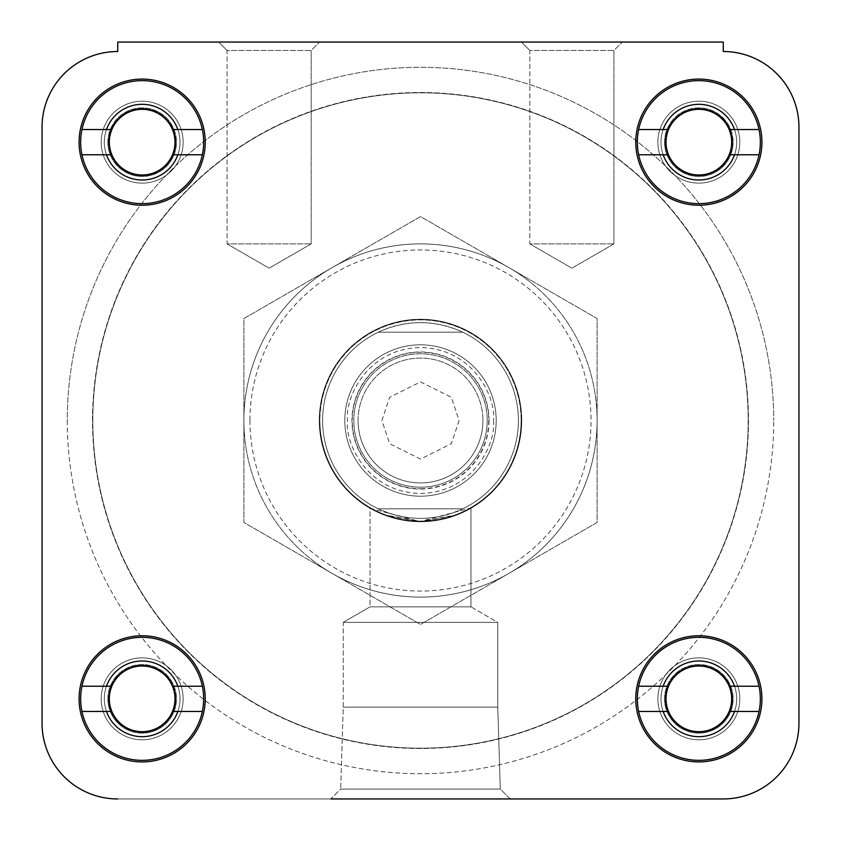 <?xml version="1.0" encoding="UTF-8"?>
<svg xmlns="http://www.w3.org/2000/svg" width="841" height="841" viewBox="0 0 841 841"><rect width="100%" height="100%" fill="white"/><g stroke="black" fill="none" stroke-linecap="round" stroke-linejoin="round"><path stroke-width="0.63" stroke-dasharray="4.21 3.15" d="M660.994 698.839A37.845 37.845 0 0 1 698.839 660.994A37.845 37.845 0 0 1 736.684 698.839A37.845 37.845 0 0 1 698.839 736.684A37.845 37.845 0 0 1 660.994 698.839A37.845 37.845 0 0 1 698.839 660.994A37.845 37.845 0 0 1 736.684 698.839A37.845 37.845 0 0 1 698.839 736.684A37.845 37.845 0 0 1 660.994 698.839A37.845 37.845 0 0 0 698.839 736.684A37.845 37.845 0 0 0 736.684 698.839A37.845 37.845 0 0 0 698.839 660.994A37.845 37.845 0 0 0 660.994 698.839A37.845 37.845 0 0 1 698.839 660.994A37.845 37.845 0 0 1 736.684 698.839A37.845 37.845 0 0 0 698.839 660.994A37.845 37.845 0 0 0 660.994 698.839A37.845 37.845 0 0 1 698.839 660.994A37.845 37.845 0 0 1 736.684 698.839A37.845 37.845 0 0 0 698.839 660.994A37.845 37.845 0 0 0 660.994 698.839A37.845 37.845 0 0 0 698.839 736.684A37.845 37.845 0 0 0 736.684 698.839A37.845 37.845 0 0 1 698.839 736.684A37.845 37.845 0 0 1 660.994 698.839A37.845 37.845 0 0 0 698.839 736.684A37.845 37.845 0 0 0 736.684 698.839A37.845 37.845 0 0 1 698.839 736.684A37.845 37.845 0 0 1 660.994 698.839M665.546 698.839A33.293 33.293 0 0 1 698.839 665.546A33.293 33.293 0 0 1 732.133 698.839A33.293 33.293 0 0 1 698.839 732.133A33.293 33.293 0 0 1 665.546 698.839A33.293 33.293 0 0 1 698.839 665.546A33.293 33.293 0 0 1 732.133 698.839A33.293 33.293 0 0 1 698.839 732.133A33.293 33.293 0 0 1 665.546 698.839A33.293 33.293 0 0 0 698.839 732.133A33.293 33.293 0 0 0 732.133 698.839A33.293 33.293 0 0 0 698.839 665.546A33.293 33.293 0 0 0 665.546 698.839M104.316 698.839A37.845 37.845 0 0 1 142.161 660.994A37.845 37.845 0 0 1 180.006 698.839A37.845 37.845 0 0 1 142.161 736.684A37.845 37.845 0 0 1 104.316 698.839A37.845 37.845 0 0 1 142.161 660.994A37.845 37.845 0 0 1 180.006 698.839A37.845 37.845 0 0 1 142.161 736.684A37.845 37.845 0 0 1 104.316 698.839A37.845 37.845 0 0 0 142.161 736.684A37.845 37.845 0 0 0 180.006 698.839A37.845 37.845 0 0 0 142.161 660.994A37.845 37.845 0 0 0 104.316 698.839A37.845 37.845 0 0 1 142.161 660.994A37.845 37.845 0 0 1 180.006 698.839A37.845 37.845 0 0 0 142.161 660.994A37.845 37.845 0 0 0 104.316 698.839A37.845 37.845 0 0 1 142.161 660.994A37.845 37.845 0 0 1 180.006 698.839A37.845 37.845 0 0 0 142.161 660.994A37.845 37.845 0 0 0 104.316 698.839A37.845 37.845 0 0 0 142.161 736.684A37.845 37.845 0 0 0 180.006 698.839A37.845 37.845 0 0 1 142.161 736.684A37.845 37.845 0 0 1 104.316 698.839A37.845 37.845 0 0 0 142.161 736.684A37.845 37.845 0 0 0 180.006 698.839A37.845 37.845 0 0 1 142.161 736.684A37.845 37.845 0 0 1 104.316 698.839M108.867 698.839A33.293 33.293 0 0 1 142.161 665.546A33.293 33.293 0 0 1 175.454 698.839A33.293 33.293 0 0 1 142.161 732.133A33.293 33.293 0 0 1 108.867 698.839A33.293 33.293 0 0 1 142.161 665.546A33.293 33.293 0 0 1 175.454 698.839A33.293 33.293 0 0 1 142.161 732.133A33.293 33.293 0 0 1 108.867 698.839A33.293 33.293 0 0 0 142.161 732.133A33.293 33.293 0 0 0 175.454 698.839A33.293 33.293 0 0 0 142.161 665.546A33.293 33.293 0 0 0 108.867 698.839M104.316 142.161A37.845 37.845 0 0 1 142.161 104.316A37.845 37.845 0 0 1 180.006 142.161A37.845 37.845 0 0 1 142.161 180.006A37.845 37.845 0 0 1 104.316 142.161A37.845 37.845 0 0 1 142.161 104.316A37.845 37.845 0 0 1 180.006 142.161A37.845 37.845 0 0 1 142.161 180.006A37.845 37.845 0 0 1 104.316 142.161A37.845 37.845 0 0 0 142.161 180.006A37.845 37.845 0 0 0 180.006 142.161A37.845 37.845 0 0 0 142.161 104.316A37.845 37.845 0 0 0 104.316 142.161A37.845 37.845 0 0 1 142.161 104.316A37.845 37.845 0 0 1 180.006 142.161A37.845 37.845 0 0 0 142.161 104.316A37.845 37.845 0 0 0 104.316 142.161A37.845 37.845 0 0 1 142.161 104.316A37.845 37.845 0 0 1 180.006 142.161A37.845 37.845 0 0 0 142.161 104.316A37.845 37.845 0 0 0 104.316 142.161A37.845 37.845 0 0 0 142.161 180.006A37.845 37.845 0 0 0 180.006 142.161A37.845 37.845 0 0 1 142.161 180.006A37.845 37.845 0 0 1 104.316 142.161A37.845 37.845 0 0 0 142.161 180.006A37.845 37.845 0 0 0 180.006 142.161A37.845 37.845 0 0 1 142.161 180.006A37.845 37.845 0 0 1 104.316 142.161M108.867 142.161A33.293 33.293 0 0 1 142.161 108.867A33.293 33.293 0 0 1 175.454 142.161A33.293 33.293 0 0 1 142.161 175.454A33.293 33.293 0 0 1 108.867 142.161A33.293 33.293 0 0 1 142.161 108.867A33.293 33.293 0 0 1 175.454 142.161A33.293 33.293 0 0 1 142.161 175.454A33.293 33.293 0 0 1 108.867 142.161A33.293 33.293 0 0 0 142.161 175.454A33.293 33.293 0 0 0 175.454 142.161A33.293 33.293 0 0 0 142.161 108.867A33.293 33.293 0 0 0 108.867 142.161M660.994 142.161A37.845 37.845 0 0 1 698.839 104.316A37.845 37.845 0 0 1 736.684 142.161A37.845 37.845 0 0 1 698.839 180.006A37.845 37.845 0 0 1 660.994 142.161A37.845 37.845 0 0 1 698.839 104.316A37.845 37.845 0 0 1 736.684 142.161A37.845 37.845 0 0 1 698.839 180.006A37.845 37.845 0 0 1 660.994 142.161A37.845 37.845 0 0 0 698.839 180.006A37.845 37.845 0 0 0 736.684 142.161A37.845 37.845 0 0 0 698.839 104.316A37.845 37.845 0 0 0 660.994 142.161A37.845 37.845 0 0 1 698.839 104.316A37.845 37.845 0 0 1 736.684 142.161A37.845 37.845 0 0 0 698.839 104.316A37.845 37.845 0 0 0 660.994 142.161A37.845 37.845 0 0 1 698.839 104.316A37.845 37.845 0 0 1 736.684 142.161A37.845 37.845 0 0 0 698.839 104.316A37.845 37.845 0 0 0 660.994 142.161A37.845 37.845 0 0 0 698.839 180.006A37.845 37.845 0 0 0 736.684 142.161A37.845 37.845 0 0 1 698.839 180.006A37.845 37.845 0 0 1 660.994 142.161A37.845 37.845 0 0 0 698.839 180.006A37.845 37.845 0 0 0 736.684 142.161A37.845 37.845 0 0 1 698.839 180.006A37.845 37.845 0 0 1 660.994 142.161M665.546 142.161A33.293 33.293 0 0 1 698.839 108.867A33.293 33.293 0 0 1 732.133 142.161A33.293 33.293 0 0 1 698.839 175.454A33.293 33.293 0 0 1 665.546 142.161A33.293 33.293 0 0 1 698.839 108.867A33.293 33.293 0 0 1 732.133 142.161A33.293 33.293 0 0 1 698.839 175.454A33.293 33.293 0 0 1 665.546 142.161A33.293 33.293 0 0 0 698.839 175.454A33.293 33.293 0 0 0 732.133 142.161A33.293 33.293 0 0 0 698.839 108.867A33.293 33.293 0 0 0 665.546 142.161M370.04 508.248L384.821 515.228L420.479 521.725L456.243 515.207L470.96 508.248L456.19 515.218L420.521 521.725L370.04 508.248L370.04 606.866L343.244 622.34L343.244 707.134L340.689 789.068L500.311 789.068L510.193 798.95L330.807 798.95L510.193 798.95L330.807 798.95L510.193 798.95L500.311 789.068L340.689 789.068L330.807 798.95L510.193 798.95M529.83 50.46L521.42 42.05L622.34 42.05L521.42 42.05L622.34 42.05L521.42 42.05L529.83 50.46L529.83 243.89L613.93 243.89L529.83 243.89L613.93 243.89L529.83 243.89L571.88 268.174L613.93 243.89L613.93 50.46L622.34 42.05L613.93 50.46L529.83 50.46L613.93 50.46L613.93 243.89L571.88 268.174L529.83 243.89L529.83 50.46L613.93 50.46L529.83 50.46M227.07 50.46L218.66 42.05L319.58 42.05L218.66 42.05L319.58 42.05L218.66 42.05L227.07 50.46L227.07 243.89L311.17 243.89L227.07 243.89L311.17 243.89L227.07 243.89L269.12 268.174L311.17 243.89L311.17 50.46L319.58 42.05L311.17 50.46L227.07 50.46L311.17 50.46L311.17 243.89L269.12 268.174L227.07 243.89L227.07 50.46L311.17 50.46L227.07 50.46M332.195 573.446A176.61 176.61 0 0 1 243.89 420.5A176.61 176.61 0 0 0 420.5 597.11A176.61 176.61 0 0 0 597.11 420.5A176.61 176.61 0 0 1 332.195 573.446L420.5 624.432L243.89 522.461L243.89 318.539L420.5 216.568L597.11 318.539L597.11 522.461L420.5 624.432L597.11 522.461L597.11 318.539L420.5 216.568L243.89 318.539L243.89 522.461L332.195 573.446M748.185 420.5A327.685 327.685 0 0 1 420.5 748.185A327.685 327.685 0 0 1 92.815 420.5A327.685 327.685 0 0 1 420.5 92.815A327.685 327.685 0 0 1 748.185 420.5A327.685 327.685 0 0 1 420.5 748.185A327.685 327.685 0 0 1 92.815 420.5A327.685 327.685 0 0 1 420.5 92.815A327.685 327.685 0 0 1 748.185 420.5A327.685 327.685 0 0 0 420.5 92.815A327.685 327.685 0 0 0 92.815 420.5A327.685 327.685 0 0 0 420.5 748.185A327.685 327.685 0 0 0 748.185 420.5A327.685 327.685 0 0 0 420.5 92.815A327.685 327.685 0 0 0 92.815 420.5A327.685 327.685 0 0 0 420.5 748.185A327.685 327.685 0 0 0 748.185 420.5A327.685 327.685 0 0 1 420.5 748.185A327.685 327.685 0 0 1 92.815 420.5A327.685 327.685 0 0 0 420.5 748.185A327.685 327.685 0 0 0 748.185 420.5A327.685 327.685 0 0 0 420.5 92.815A327.685 327.685 0 0 0 92.815 420.5A327.685 327.685 0 0 1 420.5 92.815A327.685 327.685 0 0 1 748.185 420.5M470.96 508.248L470.96 606.866L370.04 606.866L470.96 606.866L497.756 622.34L343.244 622.34L497.756 622.34L497.756 707.134L343.244 707.134L497.756 707.134L500.311 789.068L340.689 789.068L330.807 798.95M249.945 420.5A170.555 170.555 0 0 0 420.5 591.055A170.555 170.555 0 0 0 591.055 420.5A170.555 170.555 0 0 0 420.5 249.945A170.555 170.555 0 0 0 249.945 420.5M319.275 420.5A101.225 101.225 0 0 1 420.5 319.275A101.225 101.225 0 0 1 521.725 420.5A101.225 101.225 0 0 1 420.5 521.725A101.225 101.225 0 0 1 319.275 420.5A101.225 101.225 0 0 1 420.5 319.275A101.225 101.225 0 0 1 521.725 420.5A101.225 101.225 0 0 1 420.5 521.725A101.225 101.225 0 0 1 319.275 420.5M798.95 127.201A75.69 75.69 0 0 0 723.26 51.511A75.69 75.69 0 0 1 798.95 127.201L798.95 723.26L798.95 127.201A75.69 75.69 0 0 0 723.26 51.511L723.26 42.05L117.74 42.05L117.74 51.511A75.69 75.69 0 0 0 42.05 127.201L42.05 723.26A75.69 75.69 0 0 0 117.74 798.95L723.26 798.95A75.69 75.69 0 0 0 798.95 723.26A75.69 75.69 0 0 1 723.26 798.95L117.74 798.95A75.69 75.69 0 0 1 42.05 723.26A75.69 75.69 0 0 0 117.74 798.95M117.74 51.511L117.74 42.05L723.26 42.05L723.26 51.511L723.26 42.05L117.74 42.05L117.74 51.511A75.69 75.69 0 0 0 42.05 127.201L42.05 723.26M508.805 267.554A176.61 176.61 0 0 1 597.11 420.5A176.61 176.61 0 0 0 420.5 243.89A176.61 176.61 0 0 0 243.89 420.5A176.61 176.61 0 0 1 508.805 267.554M67.28 420.5A353.22 353.22 0 0 0 420.5 773.72A353.22 353.22 0 0 0 773.72 420.5A353.22 353.22 0 0 1 420.5 773.72A353.22 353.22 0 0 1 67.28 420.5A353.22 353.22 0 0 1 420.5 67.28A353.22 353.22 0 0 1 773.72 420.5A353.22 353.22 0 0 0 420.5 67.28A353.22 353.22 0 0 0 67.28 420.5M92.51 420.5A327.99 327.99 0 0 1 420.5 92.51A327.99 327.99 0 0 1 748.49 420.5A327.99 327.99 0 0 1 420.5 748.49A327.99 327.99 0 0 1 92.51 420.5A327.99 327.99 0 0 1 420.5 92.51A327.99 327.99 0 0 1 748.49 420.5A327.99 327.99 0 0 1 420.5 748.49A327.99 327.99 0 0 1 92.51 420.5M205.236 698.839A63.075 63.075 0 0 0 142.161 635.764A63.075 63.075 0 0 0 79.086 698.839A63.075 63.075 0 0 0 142.161 761.914A63.075 63.075 0 0 0 205.236 698.839M761.914 698.839A63.075 63.075 0 0 0 698.839 635.764A63.075 63.075 0 0 0 635.764 698.839A63.075 63.075 0 0 0 698.839 761.914A63.075 63.075 0 0 0 761.914 698.839M761.914 142.161A63.075 63.075 0 0 0 698.839 79.086A63.075 63.075 0 0 0 635.764 142.161A63.075 63.075 0 0 0 698.839 205.236A63.075 63.075 0 0 0 761.914 142.161M205.236 142.161A63.075 63.075 0 0 0 142.161 79.086A63.075 63.075 0 0 0 79.086 142.161A63.075 63.075 0 0 0 142.161 205.236A63.075 63.075 0 0 0 205.236 142.161M101.193 698.839A40.978 40.978 0 0 1 142.161 657.862A40.978 40.978 0 0 1 183.138 698.839A40.978 40.978 0 0 0 142.161 657.862A40.978 40.978 0 0 0 101.193 698.839A40.978 40.978 0 0 0 142.161 739.807A40.978 40.978 0 0 0 183.138 698.839A40.978 40.978 0 0 1 142.161 739.807A40.978 40.978 0 0 1 101.193 698.839M657.862 698.839A40.978 40.978 0 0 1 698.839 657.862A40.978 40.978 0 0 1 739.807 698.839A40.978 40.978 0 0 0 698.839 657.862A40.978 40.978 0 0 0 657.862 698.839A40.978 40.978 0 0 0 698.839 739.807A40.978 40.978 0 0 0 739.807 698.839A40.978 40.978 0 0 1 698.839 739.807A40.978 40.978 0 0 1 657.862 698.839M657.862 142.161A40.978 40.978 0 0 1 698.839 101.193A40.978 40.978 0 0 1 739.807 142.161A40.978 40.978 0 0 0 698.839 101.193A40.978 40.978 0 0 0 657.862 142.161A40.978 40.978 0 0 0 698.839 183.138A40.978 40.978 0 0 0 739.807 142.161A40.978 40.978 0 0 1 698.839 183.138A40.978 40.978 0 0 1 657.862 142.161M101.193 142.161A40.978 40.978 0 0 1 142.161 101.193A40.978 40.978 0 0 1 183.138 142.161A40.978 40.978 0 0 0 142.161 101.193A40.978 40.978 0 0 0 101.193 142.161A40.978 40.978 0 0 0 142.161 183.138A40.978 40.978 0 0 0 183.138 142.161A40.978 40.978 0 0 1 142.161 183.138A40.978 40.978 0 0 1 101.193 142.161M497.756 707.134L420.5 707.134L497.756 707.134L500.311 789.068L340.689 789.068L343.244 707.134L420.5 707.134L343.244 707.134L343.244 622.34L497.756 622.34L497.756 707.134M497.756 622.34L343.244 622.34L370.04 606.866L470.96 606.866L497.756 622.34M521.42 420.5A100.92 100.92 0 0 0 420.5 319.58A100.92 100.92 0 0 0 319.58 420.5A100.92 100.92 0 0 1 420.5 319.58A100.92 100.92 0 0 1 521.42 420.5A100.92 100.92 0 0 1 420.5 521.42A100.92 100.92 0 0 1 319.58 420.5A100.92 100.92 0 0 0 420.5 521.42A100.92 100.92 0 0 0 521.42 420.5M470.96 606.866L370.04 606.866L370.04 507.901L384.81 514.902L420.479 521.42L470.96 507.901L470.96 606.866M723.26 798.95A75.69 75.69 0 0 0 798.95 723.26M470.96 507.901L456.179 514.902L420.521 521.42L384.757 514.881L370.04 507.901M203.659 698.839A61.498 61.498 0 0 0 142.161 637.341A61.498 61.498 0 0 0 80.662 698.839A61.498 61.498 0 0 0 142.161 760.338A61.498 61.498 0 0 0 203.659 698.839M172.973 711.454L202.355 711.454M202.355 686.224L172.973 686.224M111.348 686.224L81.966 686.224M81.966 711.454L111.348 711.454M203.659 142.161A61.498 61.498 0 0 0 142.161 80.662A61.498 61.498 0 0 0 80.662 142.161A61.498 61.498 0 0 0 142.161 203.659A61.498 61.498 0 0 0 203.659 142.161M172.973 154.776L202.355 154.776M202.355 129.546L172.973 129.546M111.348 129.546L81.966 129.546M81.966 154.776L111.348 154.776M760.338 142.161A61.498 61.498 0 0 0 698.839 80.662A61.498 61.498 0 0 0 637.341 142.161A61.498 61.498 0 0 0 698.839 203.659A61.498 61.498 0 0 0 760.338 142.161M729.652 154.776L759.034 154.776M759.034 129.546L729.652 129.546M668.027 129.546L638.645 129.546M638.645 154.776L668.027 154.776M760.338 698.839A61.498 61.498 0 0 0 698.839 637.341A61.498 61.498 0 0 0 637.341 698.839A61.498 61.498 0 0 0 698.839 760.338A61.498 61.498 0 0 0 760.338 698.839M729.652 711.454L759.034 711.454M759.034 686.224L729.652 686.224M668.027 686.224L638.645 686.224M638.645 711.454L668.027 711.454M107.848 698.839A34.313 34.313 0 0 1 142.161 664.527A34.313 34.313 0 0 1 176.473 698.839A34.313 34.313 0 0 0 142.161 664.527A34.313 34.313 0 0 0 107.848 698.839A34.313 34.313 0 0 0 142.161 733.152A34.313 34.313 0 0 0 176.473 698.839A34.313 34.313 0 0 1 142.161 733.152A34.313 34.313 0 0 1 107.848 698.839M175.002 698.839A32.841 32.841 0 0 0 142.161 665.998A32.841 32.841 0 0 0 109.319 698.839A32.841 32.841 0 0 0 142.161 731.681A32.841 32.841 0 0 0 175.002 698.839M107.848 142.161A34.313 34.313 0 0 1 142.161 107.848A34.313 34.313 0 0 1 176.473 142.161A34.313 34.313 0 0 0 142.161 107.848A34.313 34.313 0 0 0 107.848 142.161A34.313 34.313 0 0 0 142.161 176.473A34.313 34.313 0 0 0 176.473 142.161A34.313 34.313 0 0 1 142.161 176.473A34.313 34.313 0 0 1 107.848 142.161M175.002 142.161A32.841 32.841 0 0 0 142.161 109.319A32.841 32.841 0 0 0 109.319 142.161A32.841 32.841 0 0 0 142.161 175.002A32.841 32.841 0 0 0 175.002 142.161M664.527 142.161A34.313 34.313 0 0 1 698.839 107.848A34.313 34.313 0 0 1 733.152 142.161A34.313 34.313 0 0 0 698.839 107.848A34.313 34.313 0 0 0 664.527 142.161A34.313 34.313 0 0 0 698.839 176.473A34.313 34.313 0 0 0 733.152 142.161A34.313 34.313 0 0 1 698.839 176.473A34.313 34.313 0 0 1 664.527 142.161M731.681 142.161A32.841 32.841 0 0 0 698.839 109.319A32.841 32.841 0 0 0 665.998 142.161A32.841 32.841 0 0 0 698.839 175.002A32.841 32.841 0 0 0 731.681 142.161M664.527 698.839A34.313 34.313 0 0 1 698.839 664.527A34.313 34.313 0 0 1 733.152 698.839A34.313 34.313 0 0 0 698.839 664.527A34.313 34.313 0 0 0 664.527 698.839A34.313 34.313 0 0 0 698.839 733.152A34.313 34.313 0 0 0 733.152 698.839A34.313 34.313 0 0 1 698.839 733.152A34.313 34.313 0 0 1 664.527 698.839M731.681 698.839A32.841 32.841 0 0 0 698.839 665.998A32.841 32.841 0 0 0 665.998 698.839A32.841 32.841 0 0 0 698.839 731.681A32.841 32.841 0 0 0 731.681 698.839M487.212 420.5A66.712 66.712 0 0 1 420.5 487.212A66.712 66.712 0 0 1 353.788 420.5A66.712 66.712 0 0 0 420.5 487.212A66.712 66.712 0 0 0 487.212 420.5A66.712 66.712 0 0 0 420.5 353.788A66.712 66.712 0 0 0 353.788 420.5A66.712 66.712 0 0 1 420.5 353.788A66.712 66.712 0 0 1 487.212 420.5A66.712 66.712 0 0 0 420.5 353.788A66.712 66.712 0 0 0 353.788 420.5M358.077 420.5A62.423 62.423 0 0 1 420.5 358.077A62.423 62.423 0 0 1 482.923 420.5A62.423 62.423 0 0 0 420.5 358.077A62.423 62.423 0 0 0 358.077 420.5A62.423 62.423 0 0 0 420.5 482.923A62.423 62.423 0 0 0 482.923 420.5A62.423 62.423 0 0 1 420.5 482.923A62.423 62.423 0 0 1 358.077 420.5A62.423 62.423 0 0 0 420.5 482.923A62.423 62.423 0 0 0 482.923 420.5M521.115 420.5A100.615 100.615 0 0 1 420.5 521.115A100.615 100.615 0 0 1 319.885 420.5A100.615 100.615 0 0 0 420.5 521.115A100.615 100.615 0 0 0 521.115 420.5A100.615 100.615 0 0 0 420.5 319.885A100.615 100.615 0 0 0 319.885 420.5A100.615 100.615 0 0 1 420.5 319.885A100.615 100.615 0 0 1 521.115 420.5M518.392 420.5A97.892 97.892 0 0 0 420.5 322.608A97.892 97.892 0 0 0 322.608 420.5A97.892 97.892 0 0 0 420.5 518.392A97.892 97.892 0 0 0 462.75 332.195C434.587 319.506 406.413 319.506 378.25 332.195A97.892 97.892 0 0 0 378.25 508.805C406.413 521.494 434.587 521.494 462.75 508.805A97.892 97.892 0 0 0 518.392 420.5M344.81 420.5A75.69 75.69 0 0 0 420.5 496.19A75.69 75.69 0 0 0 496.19 420.5A75.69 75.69 0 0 0 420.5 344.81A75.69 75.69 0 0 0 344.81 420.5A75.69 75.69 0 0 0 420.5 496.19A75.69 75.69 0 0 0 496.19 420.5A75.69 75.69 0 0 0 420.5 344.81A75.69 75.69 0 0 0 344.81 420.5M420.5 488.747A68.247 68.247 0 0 0 488.747 420.5A68.247 68.247 0 0 0 420.5 352.253A68.247 68.247 0 0 0 352.253 420.5A68.247 68.247 0 0 0 420.5 488.747M462.75 332.195L378.25 332.195L462.75 332.195M378.25 508.805L462.75 508.805L378.25 508.805M493.467 420.5C496.4 441.84 474.503 492.469 420.5 493.467C366.497 492.469 344.6 441.84 347.533 420.5C344.6 399.16 366.497 348.531 420.5 347.533C474.503 348.531 496.4 399.16 493.467 420.5M381.898 420.5L389.614 397.341L420.5 381.898L451.386 397.341L459.102 420.5L451.386 443.659L420.5 459.102L389.614 443.659L381.898 420.5M489.041 420.5A68.541 68.541 0 0 1 420.5 489.041A68.541 68.541 0 0 1 351.959 420.5A68.541 68.541 0 0 1 420.5 351.959A68.541 68.541 0 0 1 489.041 420.5"/><path stroke-width="1.26" d="M798.95 723.26L798.95 127.201L798.95 723.26A75.69 75.69 0 0 1 723.26 798.95L330.807 798.95M510.193 798.95L723.26 798.95M117.74 51.511A75.69 75.69 0 0 0 42.05 127.201L42.05 723.26L42.05 127.201A75.69 75.69 0 0 1 117.74 51.511L117.74 42.05L723.26 42.05L723.26 51.511A75.69 75.69 0 0 1 798.95 127.201M205.236 698.839A63.075 63.075 0 0 0 142.161 635.764A63.075 63.075 0 0 0 79.086 698.839A63.075 63.075 0 0 0 142.161 761.914A63.075 63.075 0 0 0 205.236 698.839M761.914 698.839A63.075 63.075 0 0 0 698.839 635.764A63.075 63.075 0 0 0 635.764 698.839A63.075 63.075 0 0 0 698.839 761.914A63.075 63.075 0 0 0 761.914 698.839M761.914 142.161A63.075 63.075 0 0 0 698.839 79.086A63.075 63.075 0 0 0 635.764 142.161A63.075 63.075 0 0 0 698.839 205.236A63.075 63.075 0 0 0 761.914 142.161M205.236 142.161A63.075 63.075 0 0 0 142.161 79.086A63.075 63.075 0 0 0 79.086 142.161A63.075 63.075 0 0 0 142.161 205.236A63.075 63.075 0 0 0 205.236 142.161M117.74 798.95A75.69 75.69 0 0 1 42.05 723.26M202.355 686.224A61.498 61.498 0 0 1 142.161 760.338A61.498 61.498 0 0 1 81.966 686.224A61.498 61.498 0 0 1 202.355 686.224L172.973 686.224A33.293 33.293 0 0 1 142.161 732.133A33.293 33.293 0 0 1 111.348 686.224A33.293 33.293 0 0 1 172.973 686.224M202.355 711.454L177.84 711.454A37.845 37.845 0 0 1 106.481 711.454L81.966 711.454M177.84 711.454L172.973 711.454M81.966 686.224L106.481 686.224A37.845 37.845 0 0 1 177.84 686.224M106.481 686.224L111.348 686.224M111.348 711.454L106.481 711.454M202.355 129.546A61.498 61.498 0 0 1 142.161 203.659A61.498 61.498 0 0 1 81.966 129.546A61.498 61.498 0 0 1 202.355 129.546L172.973 129.546A33.293 33.293 0 0 1 142.161 175.454A33.293 33.293 0 0 1 111.348 129.546A33.293 33.293 0 0 1 172.973 129.546M202.355 154.776L177.84 154.776A37.845 37.845 0 0 1 106.481 154.776L81.966 154.776M177.84 154.776L172.973 154.776M81.966 129.546L106.481 129.546A37.845 37.845 0 0 1 177.84 129.546M106.481 129.546L111.348 129.546M111.348 154.776L106.481 154.776M759.034 129.546A61.498 61.498 0 0 1 698.839 203.659A61.498 61.498 0 0 1 638.645 129.546A61.498 61.498 0 0 1 759.034 129.546L729.652 129.546A33.293 33.293 0 0 1 698.839 175.454A33.293 33.293 0 0 1 668.027 129.546A33.293 33.293 0 0 1 729.652 129.546M759.034 154.776L734.519 154.776A37.845 37.845 0 0 1 663.16 154.776L638.645 154.776M734.519 154.776L729.652 154.776M638.645 129.546L663.16 129.546A37.845 37.845 0 0 1 734.519 129.546M663.16 129.546L668.027 129.546M668.027 154.776L663.16 154.776M759.034 686.224A61.498 61.498 0 0 1 698.839 760.338A61.498 61.498 0 0 1 638.645 686.224A61.498 61.498 0 0 1 759.034 686.224L729.652 686.224A33.293 33.293 0 0 1 698.839 732.133A33.293 33.293 0 0 1 668.027 686.224A33.293 33.293 0 0 1 729.652 686.224M759.034 711.454L734.519 711.454A37.845 37.845 0 0 1 663.16 711.454L638.645 711.454M734.519 711.454L729.652 711.454M638.645 686.224L663.16 686.224A37.845 37.845 0 0 1 734.519 686.224M663.16 686.224L668.027 686.224M668.027 711.454L663.16 711.454M109.319 698.839A32.841 32.841 0 0 1 142.161 665.998A32.841 32.841 0 0 1 175.002 698.839A32.841 32.841 0 0 1 142.161 731.681A32.841 32.841 0 0 1 109.319 698.839M109.319 142.161A32.841 32.841 0 0 1 142.161 109.319A32.841 32.841 0 0 1 175.002 142.161A32.841 32.841 0 0 1 142.161 175.002A32.841 32.841 0 0 1 109.319 142.161M665.998 142.161A32.841 32.841 0 0 1 698.839 109.319A32.841 32.841 0 0 1 731.681 142.161A32.841 32.841 0 0 1 698.839 175.002A32.841 32.841 0 0 1 665.998 142.161M665.998 698.839A32.841 32.841 0 0 1 698.839 665.998A32.841 32.841 0 0 1 731.681 698.839A32.841 32.841 0 0 1 698.839 731.681A32.841 32.841 0 0 1 665.998 698.839"/></g></svg>
